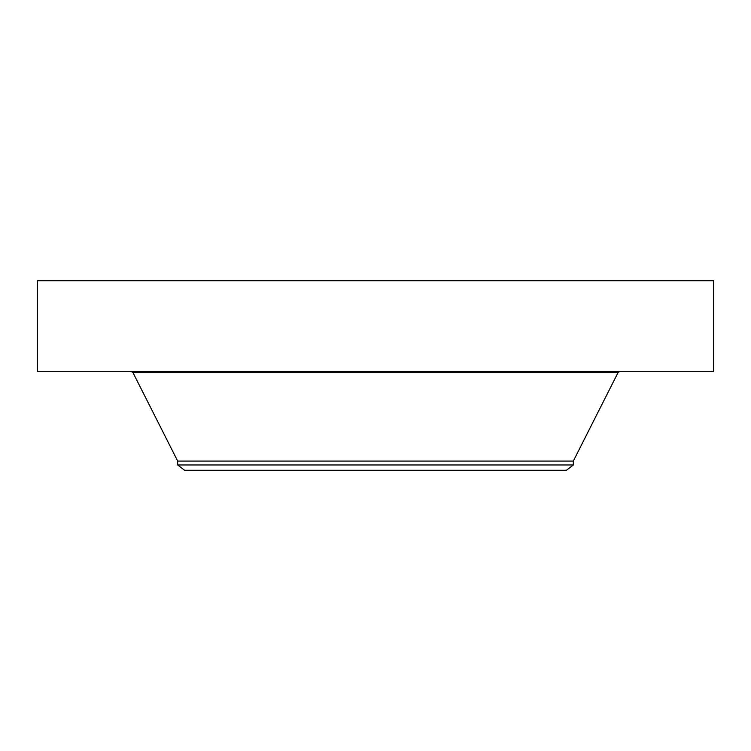 <?xml version="1.0" encoding="UTF-8"?>
<svg xmlns="http://www.w3.org/2000/svg" width="751" height="751" viewBox="0 0 751 751"><rect width="100%" height="100%" fill="white"/><g stroke="black" fill="none" stroke-linecap="round" stroke-linejoin="round"><path stroke-width="1.13" d="M37.55 280.705L713.45 280.705L713.45 371.379L37.55 371.379L37.55 280.705M177.677 464.963L573.323 464.963L566.376 470.295L184.624 470.295L177.677 464.963L177.677 461.067L573.323 461.067L618.111 372.468L619.875 371.379M177.677 461.067L132.889 372.468L618.111 372.468M565.081 372.468L565.081 371.379M132.889 372.468L131.125 371.379M573.323 464.963L573.323 461.067"/></g></svg>
